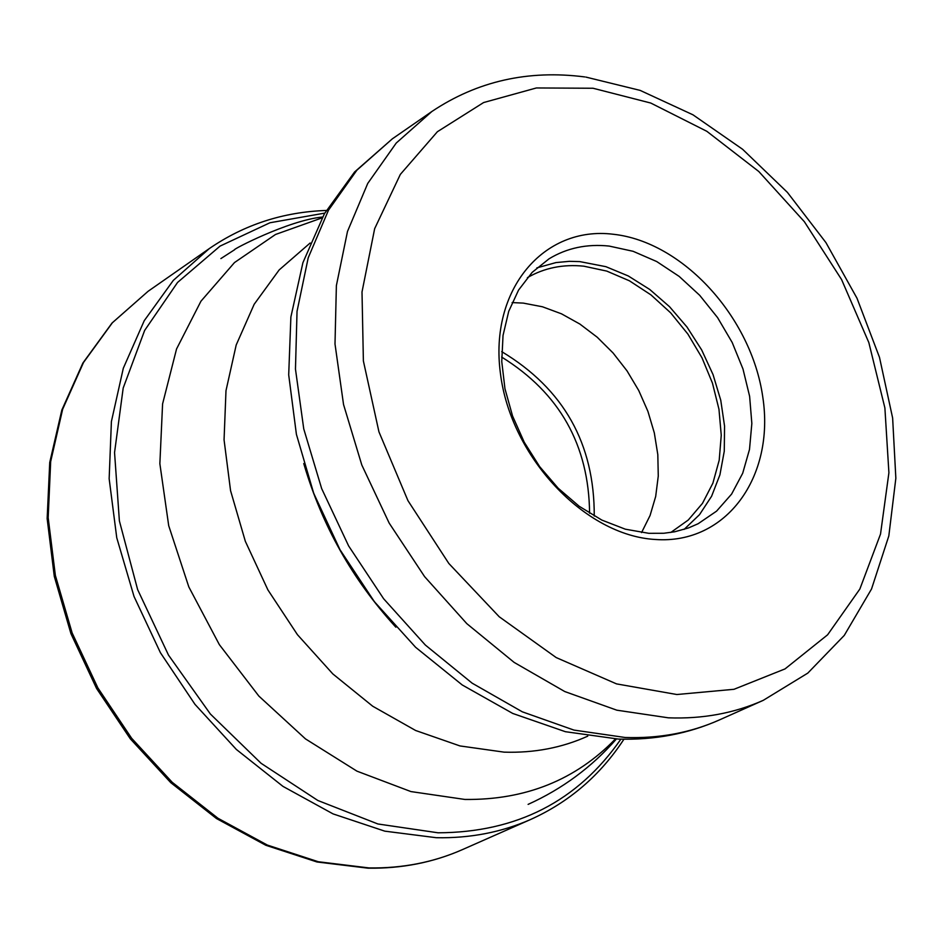 <?xml version="1.0" encoding="UTF-8"?>
<svg xmlns="http://www.w3.org/2000/svg" width="943" height="943" viewBox="0 0 943 943"><rect width="100%" height="100%" fill="white"/><g stroke="black" fill="none" stroke-linecap="round" stroke-linejoin="round"><path stroke-width="1.41" d="M613.233 234.253C682.744 241.726 751.43 317.072 762.769 396.932C775.099 476.863 726.263 544.594 655.432 539.49C584.79 535.636 510.564 456.73 500.415 373.298C489.205 289.772 543.581 225.589 613.233 234.253M641.57 532.583L650.069 515.503L655.68 496.489L658.273 476.026L657.813 454.656L654.324 432.92L647.912 411.348L638.729 390.496L627.024 370.87L613.068 352.965L597.225 337.229L579.886 324.062L561.474 313.819L542.437 306.77L523.282 303.104L512.108 302.585M527.396 277.655C544.288 267.895 563.101 264.075 583.835 266.185L606.773 271.101L629.417 280.802L650.976 294.9L670.697 312.876L687.895 334.093L701.981 357.786L712.46 383.141L718.967 409.262L721.254 435.253L719.203 460.196L712.884 483.181L702.464 503.373L688.284 520.006L670.815 532.453M684.088 529.424L699.517 514.666L711.588 496.266L719.91 474.871L724.271 451.202L724.554 426.059L720.758 400.245L713.049 374.607L701.675 349.947L687.011 327.056L669.506 306.675L649.727 289.454L628.297 275.969L605.901 266.68L579.78 261.6L569.431 261.329L555.981 262.578L536.862 267.883M609.178 246.076L633.095 251.298L656.705 261.541L679.172 276.405L699.694 295.312L717.576 317.602L732.181 342.462L742.99 369.019L749.626 396.343L751.842 423.466L749.508 449.41L742.695 473.256L731.603 494.097L716.574 511.141L698.15 523.719L688.425 527.962L674.622 531.793L663.766 533.266L648.796 533.314L625.327 529.188L601.846 520.088L579.202 506.285L558.221 488.262L539.679 466.655L524.261 442.255L512.544 415.957L504.953 388.716L501.759 361.558L503.032 335.449L508.725 311.331L518.567 290.067L532.17 272.362L549.038 258.818C566.908 247.985 586.959 243.742 609.178 246.076M462.388 849.631C433.591 862.315 402.484 868.42 369.09 867.937L318.298 861.737L267.329 845.058L218.033 818.3L172.239 782.313L131.678 738.322L97.883 687.918L72.139 632.953L55.378 575.478L48.176 517.648L50.674 461.563L62.651 409.238L83.526 362.454L112.394 322.742L148.098 291.293L112.028 323.036L82.89 363.031L61.837 410.04L49.731 462.494L47.15 518.591L54.281 576.35L70.949 633.696L96.599 688.52L130.287 738.782L170.766 782.655L216.525 818.571L265.867 845.293L317.001 861.985L368.088 868.185C401.789 868.656 433.226 862.468 462.388 849.631L530.685 819.455C501.605 832.268 470.144 838.351 436.314 837.714L384.815 831.16L333.068 813.903L282.959 786.379L236.328 749.426L194.965 704.338L160.428 652.721L134.036 596.495L116.755 537.769L109.152 478.726L111.404 421.545L123.309 368.253L144.244 320.691L173.312 280.389L209.334 248.563L148.098 291.293M324.781 213.106L269.946 222.76L220.049 246.111L177.543 282.464L144.633 330.451L123.191 388.033L114.551 452.557L119.384 520.913L137.643 589.611L168.502 655.114L210.372 714.016L261.07 763.288L317.897 800.513L377.919 823.982L438.059 832.799C516.776 832.469 577.717 801.255 620.895 739.147M676.862 694.519L733.996 689.298L785.036 668.905L827.612 634.804L859.851 589.045L880.514 534.103L888.907 472.761L884.888 407.93L868.833 342.568L841.58 279.564L804.355 221.688L758.785 171.496L706.826 131.301L650.741 103.035L593.041 88.253L536.402 87.958L483.606 102.551L437.399 131.714L400.339 174.396L374.654 228.689L362.006 291.976L363.385 360.957L378.945 431.847L407.954 500.662L448.833 563.478L499.212 616.757L556.205 657.577L616.533 683.887L676.862 694.519M584.707 76.925C528.139 69.664 477.182 81.192 431.835 111.522L396.249 143.03L367.746 183.413L347.484 231.459L336.38 285.611L335.001 343.995L343.547 404.547L361.806 465.005L389.176 523.106L424.621 576.656L466.82 623.653L514.135 662.399L564.763 691.549L616.816 710.185L668.398 717.823C702.618 719.085 734.243 713.262 763.276 700.331L719.438 719.922C690.547 732.782 659.11 738.64 625.126 737.485L573.933 730.082L522.316 711.824L472.16 683.18L425.34 645.036L383.624 598.734L348.627 545.926L321.669 488.604L303.752 428.912L295.465 369.102L297.033 311.367L308.22 257.793L328.482 210.206L356.914 170.153L392.347 138.833L354.592 171.98L324.392 213.778L302.903 262.708L290.88 317.025L288.699 374.878L296.397 434.299L313.701 493.272L339.999 549.722L374.371 601.669L415.604 647.287L462.259 684.983L512.744 713.45L565.387 731.697L618.372 739.076C654.418 740.196 688.107 733.807 719.438 719.922M310.153 242.999L279.152 269.946L254.174 304.283L236.198 344.985L225.99 390.685L224.057 439.827L230.563 490.666L245.345 541.329L267.918 589.929L297.446 634.686L332.832 673.927L372.721 706.236L415.627 730.495L459.972 745.937L504.128 752.149C534.209 753.092 562.087 747.752 587.748 736.153M615.449 738.958C575.678 779.955 525.487 800.124 464.911 799.452L410.936 791.578L356.961 771.162L305.473 738.888L258.853 696.075L219.354 644.647L188.824 586.935L168.703 525.675L159.862 463.708L162.585 403.922L176.553 348.969L200.953 301.206L234.489 262.567L275.509 234.477L322.129 217.857M303.752 463.555C322.058 525.086 352.765 579.639 395.871 627.201M589.587 513.263C588.892 445.084 559.576 393.019 501.652 357.055M594.243 516.033C594.526 443.717 563.678 388.917 501.711 351.633M326.325 210.466C283.23 211.939 244.237 224.634 209.334 248.563M623.948 739.206C600.337 775.276 569.254 802.033 530.685 819.455M585.815 77.067L640.132 90.387L692.987 114.822L742.601 149.277L787.405 192.384L825.938 242.61L856.987 298.212L879.489 357.338L892.632 418.02L895.85 478.242L888.825 535.93L871.532 588.998L844.28 635.393L807.797 673.113L763.276 700.331M616.404 739.006C591.78 767.095 562.346 788.89 528.104 804.379M220.886 258.582L234.607 249.73C231.212 250.237 288.464 220.273 322.589 217.02M395.188 626.458C352.423 579.45 322.046 525.475 304.035 464.522M431.835 111.522L392.347 138.833"/></g></svg>
